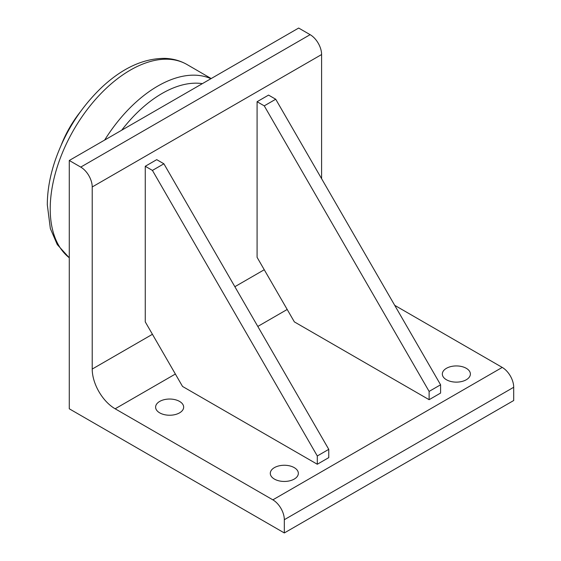 <?xml version="1.0" encoding="UTF-8"?>
<svg xmlns="http://www.w3.org/2000/svg" width="561" height="561" viewBox="0 0 561 561"><rect width="100%" height="100%" fill="white"/><g stroke="black" fill="none" stroke-linecap="round" stroke-linejoin="round"><path stroke-width="0.84" d="M80.307 111.891A76.03 43.898 120 0 0 61.38 144.675M145.264 166.273L145.264 321.881L182.542 386.452L317.295 464.249L317.295 455.974L328.767 449.354L163.896 163.791L156.729 159.654L145.264 166.273L152.431 170.418L163.896 163.791M317.295 464.249L328.767 457.629L328.767 449.354M317.295 455.974L152.431 170.418M257.085 101.716L257.085 257.317L294.364 321.888L429.123 399.691L429.123 391.41L440.588 384.79L275.724 99.234L268.551 95.097L257.085 101.716L264.252 105.854L275.724 99.234M429.123 399.691L440.588 393.072L440.588 384.79M429.123 391.41L264.252 105.854M69.276 408.794L69.276 160.481L80.749 167.101A16.22 9.362 60 0 1 92.214 186.967L92.214 369.068A32.44 18.73 -120 0 0 115.152 408.794L272.856 499.844A16.22 9.362 60 0 1 284.322 519.703L284.322 532.95L69.276 408.794M92.214 186.967L321.6 54.536A16.22 9.362 -120 0 0 310.128 34.67L298.662 28.05L69.276 160.481M321.6 54.536L321.6 178.693M274.406 479.08A14.025 8.099 180 0 1 270.297 473.358A14.025 8.099 180 0 1 284.322 465.258A14.025 8.099 180 0 1 298.347 473.358A14.025 8.099 180 0 1 289.693 480.833A14.025 8.099 180 0 1 274.406 479.08M446.444 379.755A14.025 8.099 180 0 1 442.334 374.033A14.025 8.099 180 0 1 456.359 365.933A14.025 8.099 180 0 1 470.384 374.033A14.025 8.099 180 0 1 461.724 381.515A14.025 8.099 180 0 1 446.444 379.755M159.717 412.868A14.025 8.099 180 0 1 155.607 407.139A14.025 8.099 180 0 1 169.632 399.039A14.025 8.099 180 0 1 183.657 407.139A14.025 8.099 180 0 1 174.997 414.621A14.025 8.099 180 0 1 159.717 412.868M394.713 305.331L502.235 367.413L272.856 499.844M284.322 519.703L513.701 387.272A16.22 9.362 -120 0 0 502.235 367.413M513.701 387.272L513.701 400.519L284.322 532.95M121.688 130.222A107.095 61.829 -60 0 1 202.381 83.638M69.276 257.758A113.294 65.406 -60 0 1 50.217 208.874A113.294 65.406 -60 0 1 99.5 95.04A113.294 65.406 -60 0 1 186.708 64.354C180.046 60.623 172.746 58.632 164.808 58.372C143.539 58.351 122.579 67.958 101.927 87.193C80.679 107.481 65.069 131.989 55.083 160.719C49.943 176.021 47.348 190.698 47.299 204.758L50.35 228.551L57.271 244.575L69.276 257.822M210.929 78.701A113.175 65.342 120 0 0 104.648 140.061M264.259 269.736L234.863 286.706M152.431 334.3L92.214 369.068M310.128 34.67L80.749 167.101M115.152 408.794L175.369 374.033M257.801 326.439L287.197 309.469M211.181 78.554L186.708 64.354"/></g></svg>
